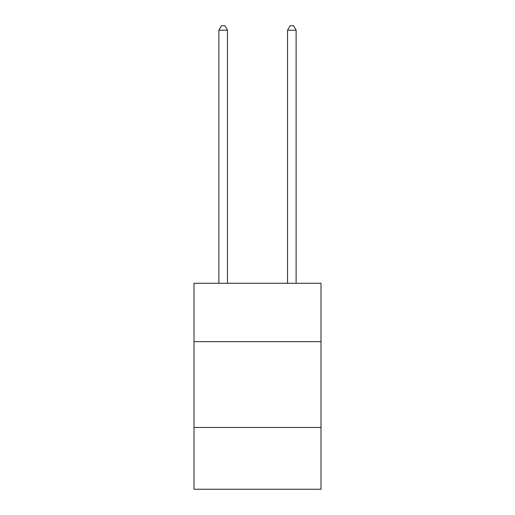 <?xml version="1.0" encoding="UTF-8"?>
<svg xmlns="http://www.w3.org/2000/svg" width="515" height="515" viewBox="0 0 515 515"><rect width="100%" height="100%" fill="white"/><g stroke="black" fill="none" stroke-linecap="round" stroke-linejoin="round"><path stroke-width="0.77" d="M321.006 341.638L321.006 283.282L193.994 283.282L193.994 341.638L321.006 341.638L321.006 489.25L193.994 489.25L193.994 341.638M321.006 427.456L193.994 427.456M227.463 283.282L227.463 30.211L218.881 30.211L218.881 283.282M218.881 30.211L221.456 25.75L224.888 25.75L227.463 30.211M296.119 283.282L296.119 30.211L287.537 30.211L287.537 283.282M287.537 30.211L290.112 25.75L293.544 25.75L296.119 30.211"/></g></svg>
